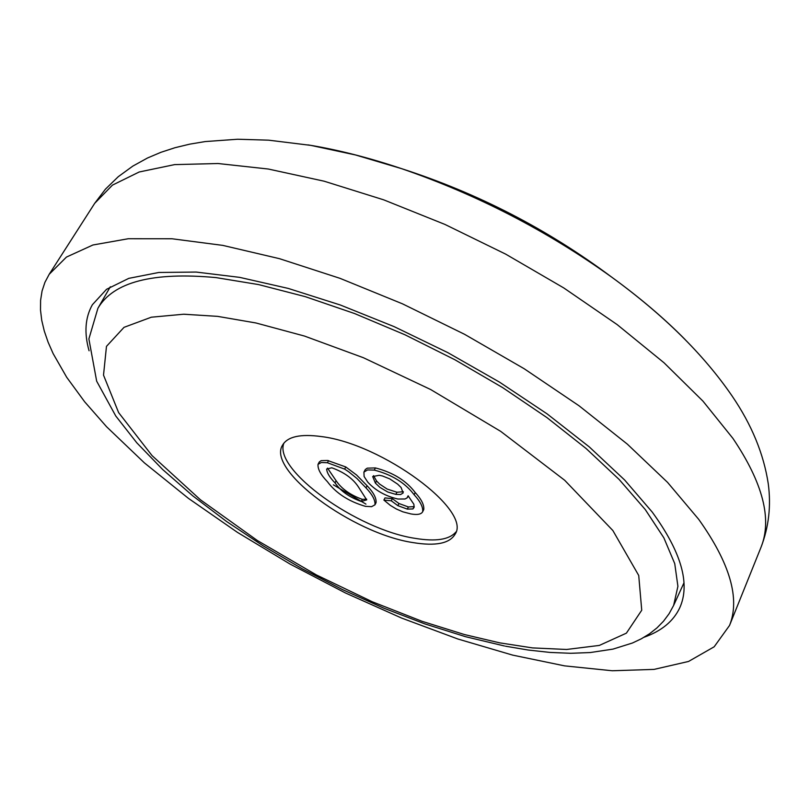 <?xml version="1.0" encoding="UTF-8"?>
<svg xmlns="http://www.w3.org/2000/svg" width="810" height="810" viewBox="0 0 810 810"><rect width="100%" height="100%" fill="white"/><g stroke="black" fill="none" stroke-linecap="round" stroke-linejoin="round"><path stroke-width="1.21" d="M89.08 350.781C84.037 333.001 85.131 317.662 92.35 304.762L106.545 289.302L128.8 278.356L158.861 272.464L196.121 272.059L239.669 277.364L288.249 288.421L340.311 304.995L394.126 326.632L447.768 352.613L499.355 382.036L547.054 413.839L589.255 446.877L624.631 479.986L652.212 512.052C681.392 552.096 690.555 584.051 679.701 607.915C673.373 621.28 661.497 631.061 644.092 637.247M365.958 504.124L333.366 484.815M106.576 426.748L144.413 462.895L188.457 498.383L237.462 532.383L290.162 564.124L345.323 592.91L401.659 618.081L457.893 639.009L512.669 655.118L564.6 665.871L612.228 670.761L654.055 669.394L688.54 661.456L714.167 646.795L729.537 625.462C740.279 598.681 730.002 563.294 698.686 519.311L667.562 482.385L627.315 444.113L579.018 405.769L524.161 368.722L464.606 334.327L402.479 303.831L340.008 278.336L279.43 258.663L222.811 245.389L171.953 238.758L128.304 238.727L92.917 244.995L66.45 257.074L49.187 274.307L44.925 282.346L42.059 291.013L40.601 300.267L40.5 310.058L41.735 320.335L44.287 331.047L48.094 342.144L53.126 353.585L66.703 377.288L84.655 401.79L106.576 426.748M321.428 436.58C382.168 443.86 472.068 510.411 455.099 534.205C449.631 543.51 435.608 546.315 413.039 542.599C352.755 533.658 266.287 470.023 282.548 445.135C287.55 436.58 300.51 433.725 321.428 436.58M283.885 443.121C273.041 469.628 356.977 529.73 415.176 538.366C435.841 541.779 449.439 539.642 455.969 531.937M392.354 498.646L384.983 497.907L383.879 500.053L391.26 500.793L392.354 498.646L398.966 503.516L408.382 506.959L414.234 506.625M375.425 467.927L367.264 468.15L365.33 469.486L363.913 472.098L367.548 469.932L374.301 470.104L375.425 467.927C393.002 472.463 406.266 480.674 415.226 492.551C421.443 499.325 424.288 504.994 423.762 509.561L422.678 511.717C421.271 514.32 417.373 515.059 410.974 513.945L402.874 511.829L396.384 509.014L390.319 505.379L383.879 500.053M328.546 460.606L327.422 462.753L344.655 469.111L348.573 471.693L356.916 478.467L365.988 487.873C372.438 494.667 375.425 500.317 374.959 504.822L376.053 502.686C376.528 498.18 373.542 492.531 367.092 485.727L356.522 474.954L345.779 466.955L327.574 460.475L321.165 460.657L319.413 461.811L318.816 463.431M391.26 500.793L397.872 505.663L398.966 503.516M397.872 505.663L407.288 509.105L408.382 506.959M407.288 509.105L412.938 508.943L414.031 506.797M412.938 508.943L414.143 507.262L413.859 504.245L408.108 495.771L407.106 497.897L405 499L397.923 499.031C385.479 496.145 375.394 490.475 367.689 482.031L364.105 476.493L363.913 472.098M374.301 470.104C391.878 474.65 405.152 482.851 414.112 494.718L415.226 492.551M414.112 494.718C420.339 501.491 423.195 507.161 422.678 511.717M344.655 469.111L345.779 466.955M365.988 487.873L367.092 485.727M374.959 504.822L371.608 506.665L365.391 506.341C348.604 501.39 335.917 493.148 327.351 481.616C320.719 474.771 317.611 469.01 318.026 464.332L321.337 462.5L327.422 462.753M395.847 494.394L387.747 492.004L379.839 487.326L375.405 483.114L372.681 476.553L379.262 475.288L382.533 475.996L389.691 478.852L397.629 484.127L401.061 487.468L403.167 492.936L400.646 494.525L395.847 494.394L396.951 492.237L387.15 489.058L379.667 484.117L376.518 480.958L373.552 475.652M361.219 501.471C349.252 497.178 340.524 490.981 335.026 482.871C329.731 477.515 326.936 472.898 326.643 469.041L331.817 467.795C343.956 472.179 352.755 478.457 358.212 486.628L366.697 499.881L361.219 501.471L362.313 499.345C350.355 495.062 341.628 488.865 336.13 480.755L327.524 468.129M375.405 483.114L376.518 480.958M403.37 491.741L396.951 492.237M335.026 482.871L336.13 480.755M366.647 499.152L362.313 499.345M685.209 339.643C664.271 318.391 639.718 297.513 611.55 277.03C546.841 230.648 476.837 194.522 401.558 168.642C368.57 157.565 337.375 149.648 307.952 144.889M94.709 203.31L105.452 189.145L118.28 176.681L132.84 166.09L147.481 158.011L160.937 152.3L175.071 147.693L189.834 144.129L205.193 141.568L237.624 139.239L268.636 140.171L310.888 145.385L355.418 154.943L401.558 168.642C477.576 193.104 547.57 229.23 611.54 277.02C663.522 314.877 703.708 354.537 732.108 396.009C751.71 424.754 763.759 454.025 768.275 483.853C771.201 505.875 768.791 527.006 761.035 547.226C772.284 519.19 762.899 482.902 732.898 438.362L702.948 401.122L664.018 362.769L617.139 324.587L563.75 287.925L505.653 254.117L444.892 224.41L383.667 199.827L324.121 181.197L268.312 169.027L217.981 163.519L174.595 164.612L139.188 171.993L112.458 185.115L94.709 203.31L49.187 274.307M217.556 316.356L255.96 322.977L304.479 336.059L363.386 357.716L430.616 389.509L500.671 431.345L564.671 480.259L612.856 530.53L638.726 575.475L641.733 610.224L626.393 633.157L599.349 645.418L566.625 649.468L532.545 647.909L499.659 642.846L464.484 634.554L422.071 621.31L372.327 601.789L316.416 574.948L257.377 540.533L200.394 499.75L152.077 455.635L118.614 412.594L103.518 375.131L106.474 346.366L124.031 327.331L151.318 317.206L183.678 314.219L217.556 316.356M504.458 645.995L465.497 636.68L425.058 623.973L383.869 608.199L342.671 589.68L302.221 568.802L263.28 545.93L226.567 521.488L192.8 495.872L162.658 469.506L136.779 442.786L115.759 415.986L96.663 381.166L88.887 338.924L97.909 308.276C113.39 281.981 152.736 271.755 215.936 277.587L258.582 284.583L305.269 296.652L354.598 313.551L405.041 334.813L454.977 359.802L502.787 387.696L546.952 417.606L586.116 448.527L619.164 479.49L645.256 509.541L663.866 537.84L674.74 563.628L677.909 586.308L673.626 605.424L683.974 582.825M761.035 547.226L729.537 625.462M505.491 646.198L528.231 650.035L550.02 652.425L570.726 653.295L590.247 652.546L612.988 649.114L632.448 643.008L641.358 638.786L649.6 633.724L656.961 627.902L663.512 621.209L669.111 613.697L673.626 605.424M97.909 308.276L110.332 286.75M407.724 497.077L408.281 495.983M318.026 464.332L319.15 462.206"/></g></svg>
